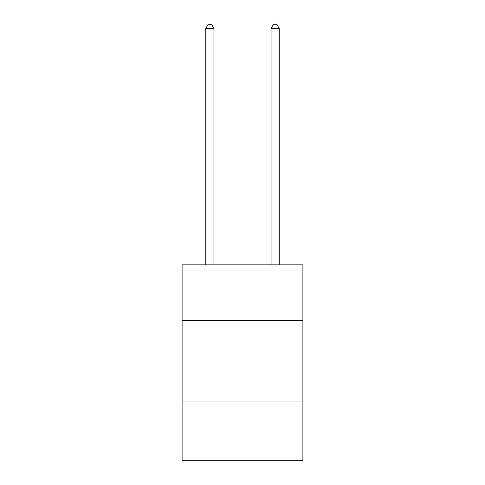 <?xml version="1.0" encoding="UTF-8"?>
<svg xmlns="http://www.w3.org/2000/svg" width="485" height="485" viewBox="0 0 485 485"><rect width="100%" height="100%" fill="white"/><g stroke="black" fill="none" stroke-linecap="round" stroke-linejoin="round"><path stroke-width="0.73" d="M302.901 320.367L302.901 264.865L182.099 264.865L182.099 320.367L302.901 320.367L302.901 460.75L182.099 460.75L182.099 320.367M302.901 401.986L182.099 401.986M213.933 264.865L213.933 28.494L205.773 28.494L205.773 264.865M205.773 28.494L208.223 24.25L211.484 24.25L213.933 28.494M279.227 264.865L279.227 28.494L271.066 28.494L271.066 264.865M271.066 28.494L273.516 24.25L276.777 24.25L279.227 28.494"/></g></svg>
